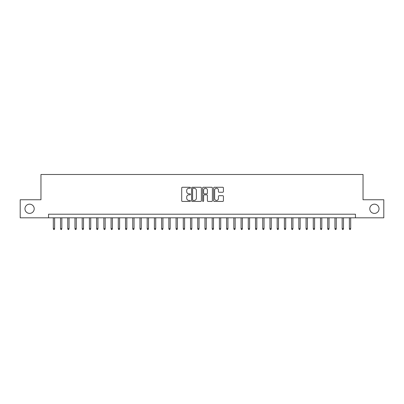 <?xml version="1.0" encoding="UTF-8"?>
<svg xmlns="http://www.w3.org/2000/svg" width="404" height="404" viewBox="0 0 404 404"><rect width="100%" height="100%" fill="white"/><g stroke="black" fill="none" stroke-linecap="round" stroke-linejoin="round"><path stroke-width="0.61" d="M190.446 187.754A0.495 0.495 0 0 0 189.951 187.259L182.416 187.259A0.707 0.707 0 0 0 181.709 187.966L181.709 200.722A0.707 0.707 0 0 0 182.416 201.434L189.951 201.434A0.495 0.495 0 0 0 190.446 200.939A0.495 0.495 0 0 0 189.951 200.44L188.976 200.44A2.267 2.267 0 0 1 186.709 198.172L186.709 197.112A2.267 2.267 0 0 1 188.976 194.839L189.951 194.839A0.495 0.495 0 0 0 190.446 194.344A0.495 0.495 0 0 0 189.951 193.849L188.976 193.849A2.267 2.267 0 0 1 186.709 191.582L186.709 190.516A2.267 2.267 0 0 1 188.976 188.249L189.951 188.249A0.495 0.495 0 0 0 190.446 187.754M369.791 208.787A4.621 4.621 0 0 0 374.412 213.408A4.621 4.621 0 0 0 379.033 208.787A4.621 4.621 0 0 0 374.412 204.166A4.621 4.621 0 0 0 369.791 208.787M24.967 208.787A4.621 4.621 0 0 0 29.588 213.408A4.621 4.621 0 0 0 34.209 208.787A4.621 4.621 0 0 0 29.588 204.166A4.621 4.621 0 0 0 24.967 208.787M222.715 192.254A0.707 0.707 0 0 0 223.422 191.547L223.422 187.966A0.707 0.707 0 0 0 222.715 187.259L214.352 187.259A0.707 0.707 0 0 0 213.64 187.966L213.64 200.722A0.707 0.707 0 0 0 214.352 201.434L222.715 201.434A0.707 0.707 0 0 0 223.422 200.722L223.422 196.4A0.707 0.707 0 0 0 222.715 195.693L219.135 195.693A0.707 0.707 0 0 0 218.428 196.4L218.428 198.546A1.894 1.894 0 0 1 216.529 200.44A1.894 1.894 0 0 1 214.635 198.546L214.635 190.148A1.894 1.894 0 0 1 216.529 188.249A1.894 1.894 0 0 1 218.428 190.148L218.428 191.547A0.707 0.707 0 0 0 219.135 192.254L222.715 192.254M48.546 217.817L20.2 217.817L20.2 199.763L40.961 199.763L40.961 174.488L363.039 174.488L363.039 199.763L383.8 199.763L383.8 217.817L355.454 217.817L355.454 214.206L48.546 214.206L48.546 217.817L355.454 217.817M201.379 187.966A0.707 0.707 0 0 0 200.672 187.259L192.309 187.259A0.707 0.707 0 0 0 191.597 187.966L191.597 200.722A0.707 0.707 0 0 0 192.309 201.434L200.672 201.434A0.707 0.707 0 0 0 201.379 200.722L201.379 187.966M203.328 187.259L211.691 187.259A0.707 0.707 0 0 1 212.403 187.966L212.403 200.722A0.707 0.707 0 0 1 211.691 201.434L208.116 201.434A0.707 0.707 0 0 1 207.404 200.722L207.404 195.551A0.707 0.707 0 0 0 206.697 194.839L204.323 194.839A0.707 0.707 0 0 0 203.611 195.551L203.611 200.939A0.495 0.495 0 0 1 203.116 201.434A0.495 0.495 0 0 1 202.621 200.939L202.621 187.966A0.707 0.707 0 0 1 203.328 187.259M193.087 188.249A0.495 0.495 0 0 0 192.592 188.744L192.592 199.945A0.495 0.495 0 0 0 193.087 200.44L194.112 200.44A2.267 2.267 0 0 0 196.384 198.172L196.384 190.516A2.267 2.267 0 0 0 194.112 188.249L193.087 188.249M207.404 190.183A1.894 1.894 0 0 0 205.51 188.284A1.894 1.894 0 0 0 203.611 190.183L203.611 193.142A0.707 0.707 0 0 0 204.323 193.849L206.697 193.849A0.707 0.707 0 0 0 207.404 193.142L207.404 190.183M54.611 228.573L54.323 229.512L53.601 229.512L53.313 228.573L54.611 228.573L54.611 217.817M53.313 228.573L53.313 217.817M61.832 228.573L61.544 229.512L60.822 229.512L60.529 228.573L61.832 228.573L61.832 217.817M60.529 228.573L60.529 217.817M69.054 228.573L68.766 229.512L68.044 229.512L67.751 228.573L69.054 228.573L69.054 217.817M67.751 228.573L67.751 217.817M76.275 228.573L75.987 229.512L75.265 229.512L74.972 228.573L76.275 228.573L76.275 217.817M74.972 228.573L74.972 217.817M83.497 228.573L83.209 229.512L82.487 229.512L82.194 228.573L83.497 228.573L83.497 217.817M82.194 228.573L82.194 217.817M90.718 228.573L90.43 229.512L89.708 229.512L89.415 228.573L90.718 228.573L90.718 217.817M89.415 228.573L89.415 217.817M97.94 228.573L97.652 229.512L96.93 229.512L96.637 228.573L97.94 228.573L97.94 217.817M96.637 228.573L96.637 217.817M105.161 228.573L104.873 229.512L104.151 229.512L103.858 228.573L105.161 228.573L105.161 217.817M103.858 228.573L103.858 217.817M112.383 228.573L112.095 229.512L111.373 229.512L111.08 228.573L112.383 228.573L112.383 217.817M111.08 228.573L111.08 217.817M119.604 228.573L119.316 229.512L118.594 229.512L118.301 228.573L119.604 228.573L119.604 217.817M118.301 228.573L118.301 217.817M126.826 228.573L126.538 229.512L125.816 229.512L125.523 228.573L126.826 228.573L126.826 217.817M125.523 228.573L125.523 217.817M134.047 228.573L133.759 229.512L133.037 229.512L132.744 228.573L134.047 228.573L134.047 217.817M132.744 228.573L132.744 217.817M141.269 228.573L140.981 229.512L140.259 229.512L139.966 228.573L141.269 228.573L141.269 217.817M139.966 228.573L139.966 217.817M148.49 228.573L148.202 229.512L147.48 229.512L147.187 228.573L148.49 228.573L148.49 217.817M147.187 228.573L147.187 217.817M155.712 228.573L155.424 229.512L154.702 229.512L154.409 228.573L155.712 228.573L155.712 217.817M154.409 228.573L154.409 217.817M162.933 228.573L162.645 229.512L161.923 229.512L161.63 228.573L162.933 228.573L162.933 217.817M161.63 228.573L161.63 217.817M170.155 228.573L169.867 229.512L169.145 229.512L168.852 228.573L170.155 228.573L170.155 217.817M168.852 228.573L168.852 217.817M177.376 228.573L177.088 229.512L176.366 229.512L176.073 228.573L177.376 228.573L177.376 217.817M176.073 228.573L176.073 217.817M184.598 228.573L184.31 229.512L183.588 229.512L183.295 228.573L184.598 228.573L184.598 217.817M183.295 228.573L183.295 217.817M191.819 228.573L191.531 229.512L190.809 229.512L190.516 228.573L191.819 228.573L191.819 217.817M190.516 228.573L190.516 217.817M199.041 228.573L198.753 229.512L198.031 229.512L197.738 228.573L199.041 228.573L199.041 217.817M197.738 228.573L197.738 217.817M206.262 228.573L205.969 229.512L205.247 229.512L204.959 228.573L206.262 228.573L206.262 217.817M204.959 228.573L204.959 217.817M213.484 228.573L213.191 229.512L212.469 229.512L212.181 228.573L213.484 228.573L213.484 217.817M212.181 228.573L212.181 217.817M220.705 228.573L220.412 229.512L219.69 229.512L219.402 228.573L220.705 228.573L220.705 217.817M219.402 228.573L219.402 217.817M227.927 228.573L227.634 229.512L226.912 229.512L226.624 228.573L227.927 228.573L227.927 217.817M226.624 228.573L226.624 217.817M235.148 228.573L234.855 229.512L234.133 229.512L233.845 228.573L235.148 228.573L235.148 217.817M233.845 228.573L233.845 217.817M242.37 228.573L242.077 229.512L241.355 229.512L241.067 228.573L242.37 228.573L242.37 217.817M241.067 228.573L241.067 217.817M249.591 228.573L249.298 229.512L248.576 229.512L248.288 228.573L249.591 228.573L249.591 217.817M248.288 228.573L248.288 217.817M256.813 228.573L256.52 229.512L255.798 229.512L255.51 228.573L256.813 228.573L256.813 217.817M255.51 228.573L255.51 217.817M264.034 228.573L263.741 229.512L263.019 229.512L262.731 228.573L264.034 228.573L264.034 217.817M262.731 228.573L262.731 217.817M271.256 228.573L270.963 229.512L270.241 229.512L269.953 228.573L271.256 228.573L271.256 217.817M269.953 228.573L269.953 217.817M278.477 228.573L278.184 229.512L277.462 229.512L277.174 228.573L278.477 228.573L278.477 217.817M277.174 228.573L277.174 217.817M285.699 228.573L285.406 229.512L284.684 229.512L284.396 228.573L285.699 228.573L285.699 217.817M284.396 228.573L284.396 217.817M292.92 228.573L292.627 229.512L291.905 229.512L291.617 228.573L292.92 228.573L292.92 217.817M291.617 228.573L291.617 217.817M300.142 228.573L299.849 229.512L299.127 229.512L298.839 228.573L300.142 228.573L300.142 217.817M298.839 228.573L298.839 217.817M307.363 228.573L307.07 229.512L306.348 229.512L306.06 228.573L307.363 228.573L307.363 217.817M306.06 228.573L306.06 217.817M314.585 228.573L314.292 229.512L313.57 229.512L313.282 228.573L314.585 228.573L314.585 217.817M313.282 228.573L313.282 217.817M321.806 228.573L321.513 229.512L320.791 229.512L320.503 228.573L321.806 228.573L321.806 217.817M320.503 228.573L320.503 217.817M329.028 228.573L328.735 229.512L328.013 229.512L327.725 228.573L329.028 228.573L329.028 217.817M327.725 228.573L327.725 217.817M336.249 228.573L335.956 229.512L335.234 229.512L334.946 228.573L336.249 228.573L336.249 217.817M334.946 228.573L334.946 217.817M343.471 228.573L343.178 229.512L342.456 229.512L342.168 228.573L343.471 228.573L343.471 217.817M342.168 228.573L342.168 217.817M350.687 228.573L350.399 229.512L349.677 229.512L349.389 228.573L350.687 228.573L350.687 217.817M349.389 228.573L349.389 217.817"/></g></svg>
